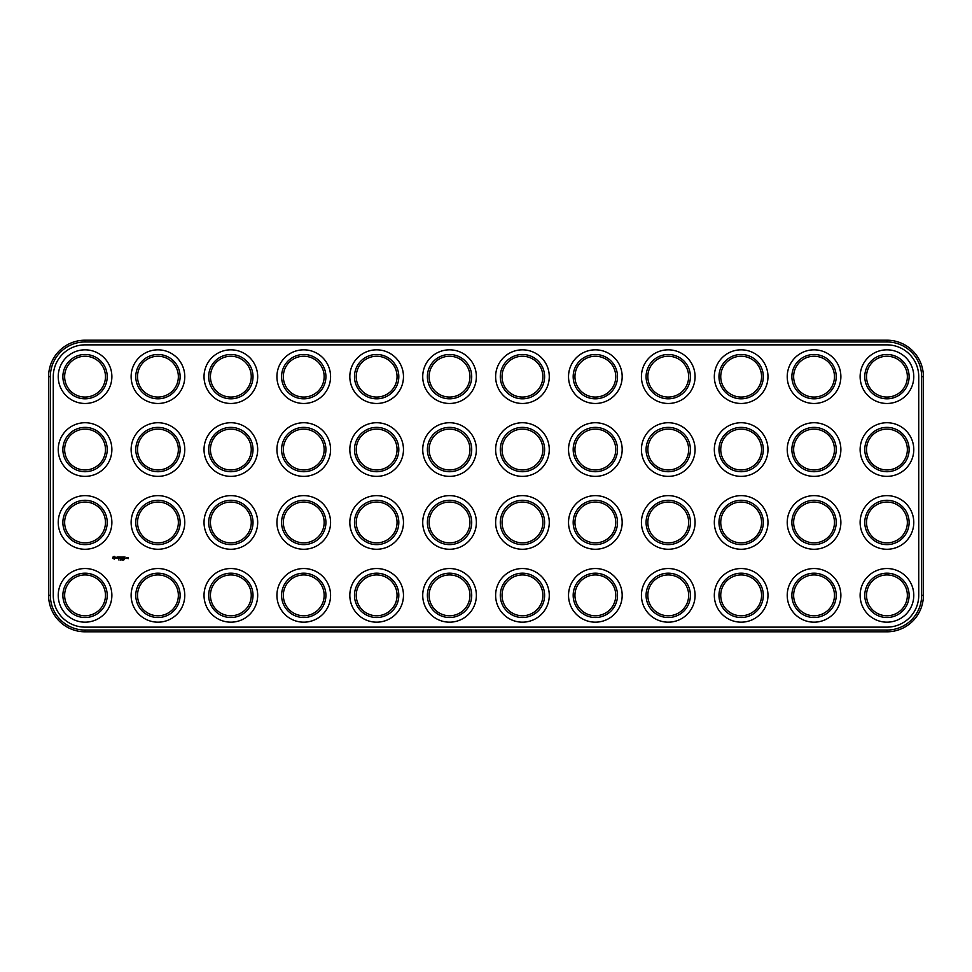 <?xml version="1.0" encoding="UTF-8"?>
<svg xmlns="http://www.w3.org/2000/svg" width="972" height="972" viewBox="0 0 972 972"><rect width="100%" height="100%" fill="white"/><g stroke="black" fill="none" stroke-linecap="round" stroke-linejoin="round"><path stroke-width="1.46" d="M85.05 631.8L886.95 631.8A36.45 36.45 0 0 0 923.4 595.35L923.4 376.65A36.45 36.45 0 0 0 886.95 340.2L85.05 340.2A36.45 36.45 0 0 0 48.6 376.65L48.6 595.35A36.45 36.45 0 0 0 85.05 631.8L85.05 630.05L886.95 630.05A34.7 34.7 0 0 0 921.65 595.35L921.65 376.65A34.7 34.7 0 0 0 886.95 341.95L85.05 341.95A34.7 34.7 0 0 0 50.35 376.65L50.35 595.35A34.7 34.7 0 0 0 85.05 630.05M85.05 344.866A31.784 31.784 0 0 0 53.266 376.65L53.266 595.35A31.784 31.784 0 0 0 85.05 627.134L886.95 627.134A31.784 31.784 0 0 0 918.734 595.35L918.734 376.65A31.784 31.784 0 0 0 886.95 344.866L85.05 344.866M876.744 394.328A20.412 20.412 0 0 1 876.744 358.972A20.412 20.412 0 0 1 907.362 376.65A20.412 20.412 0 0 1 876.744 394.328M876.744 613.028A20.412 20.412 0 0 1 876.744 577.672A20.412 20.412 0 0 1 907.362 595.35A20.412 20.412 0 0 1 876.744 613.028M876.744 467.228A20.412 20.412 0 0 1 876.744 431.872A20.412 20.412 0 0 1 907.362 449.55A20.412 20.412 0 0 1 876.744 467.228M876.744 540.128A20.412 20.412 0 0 1 876.744 504.772A20.412 20.412 0 0 1 907.362 522.45A20.412 20.412 0 0 1 876.744 540.128M803.844 394.328A20.412 20.412 0 0 1 803.844 358.972A20.412 20.412 0 0 1 834.462 376.65A20.412 20.412 0 0 1 803.844 394.328M439.344 394.328A20.412 20.412 0 0 1 439.344 358.972A20.412 20.412 0 0 1 469.962 376.65A20.412 20.412 0 0 1 439.344 394.328M366.444 394.328A20.412 20.412 0 0 1 366.444 358.972A20.412 20.412 0 0 1 397.062 376.65A20.412 20.412 0 0 1 366.444 394.328M293.544 394.328A20.412 20.412 0 0 1 293.544 358.972A20.412 20.412 0 0 1 324.162 376.65A20.412 20.412 0 0 1 293.544 394.328M293.544 540.128A20.412 20.412 0 0 1 293.544 504.772A20.412 20.412 0 0 1 324.162 522.45A20.412 20.412 0 0 1 293.544 540.128M366.444 540.128A20.412 20.412 0 0 1 366.444 504.772A20.412 20.412 0 0 1 397.062 522.45A20.412 20.412 0 0 1 366.444 540.128M293.544 613.028A20.412 20.412 0 0 1 293.544 577.672A20.412 20.412 0 0 1 324.162 595.35A20.412 20.412 0 0 1 293.544 613.028M366.444 613.028A20.412 20.412 0 0 1 366.444 577.672A20.412 20.412 0 0 1 397.062 595.35A20.412 20.412 0 0 1 366.444 613.028M74.844 394.328A20.412 20.412 0 0 1 74.844 358.972A20.412 20.412 0 0 1 105.462 376.65A20.412 20.412 0 0 1 74.844 394.328M803.844 613.028A20.412 20.412 0 0 1 803.844 577.672A20.412 20.412 0 0 1 834.462 595.35A20.412 20.412 0 0 1 803.844 613.028M803.844 540.128A20.412 20.412 0 0 1 803.844 504.772A20.412 20.412 0 0 1 834.462 522.45A20.412 20.412 0 0 1 803.844 540.128M803.844 467.228A20.412 20.412 0 0 1 803.844 431.872A20.412 20.412 0 0 1 834.462 449.55A20.412 20.412 0 0 1 803.844 467.228M220.644 394.328A20.412 20.412 0 0 1 220.644 358.972A20.412 20.412 0 0 1 251.262 376.65A20.412 20.412 0 0 1 220.644 394.328M147.744 394.328A20.412 20.412 0 0 1 147.744 358.972A20.412 20.412 0 0 1 178.362 376.65A20.412 20.412 0 0 1 147.744 394.328M366.444 467.228A20.412 20.412 0 0 1 366.444 431.872A20.412 20.412 0 0 1 397.062 449.55A20.412 20.412 0 0 1 366.444 467.228M293.544 467.228A20.412 20.412 0 0 1 293.544 431.872A20.412 20.412 0 0 1 324.162 449.55A20.412 20.412 0 0 1 293.544 467.228M147.744 613.028A20.412 20.412 0 0 1 147.744 577.672A20.412 20.412 0 0 1 178.362 595.35A20.412 20.412 0 0 1 147.744 613.028M220.644 540.128A20.412 20.412 0 0 1 220.644 504.772A20.412 20.412 0 0 1 251.262 522.45A20.412 20.412 0 0 1 220.644 540.128M147.744 540.128A20.412 20.412 0 0 1 147.744 504.772A20.412 20.412 0 0 1 178.362 522.45A20.412 20.412 0 0 1 147.744 540.128M74.844 613.028A20.412 20.412 0 0 1 74.844 577.672A20.412 20.412 0 0 1 105.462 595.35A20.412 20.412 0 0 1 74.844 613.028M74.844 467.228A20.412 20.412 0 0 1 74.844 431.872A20.412 20.412 0 0 1 105.462 449.55A20.412 20.412 0 0 1 74.844 467.228M74.844 540.128A20.412 20.412 0 0 1 74.844 504.772A20.412 20.412 0 0 1 105.462 522.45A20.412 20.412 0 0 1 74.844 540.128M439.344 613.028A20.412 20.412 0 0 1 439.344 577.672A20.412 20.412 0 0 1 469.962 595.35A20.412 20.412 0 0 1 439.344 613.028M220.644 613.028A20.412 20.412 0 0 1 220.644 577.672A20.412 20.412 0 0 1 251.262 595.35A20.412 20.412 0 0 1 220.644 613.028M147.744 467.228A20.412 20.412 0 0 1 147.744 431.872A20.412 20.412 0 0 1 178.362 449.55A20.412 20.412 0 0 1 147.744 467.228M220.644 467.228A20.412 20.412 0 0 1 220.644 431.872A20.412 20.412 0 0 1 251.262 449.55A20.412 20.412 0 0 1 220.644 467.228M439.344 467.228A20.412 20.412 0 0 1 439.344 431.872A20.412 20.412 0 0 1 469.962 449.55A20.412 20.412 0 0 1 439.344 467.228M439.344 540.128A20.412 20.412 0 0 1 439.344 504.772A20.412 20.412 0 0 1 469.962 522.45A20.412 20.412 0 0 1 439.344 540.128M512.244 394.328A20.412 20.412 0 0 1 512.244 358.972A20.412 20.412 0 0 1 542.862 376.65A20.412 20.412 0 0 1 512.244 394.328M585.144 394.328A20.412 20.412 0 0 1 585.144 358.972A20.412 20.412 0 0 1 615.762 376.65A20.412 20.412 0 0 1 585.144 394.328M658.044 394.328A20.412 20.412 0 0 1 658.044 358.972A20.412 20.412 0 0 1 688.662 376.65A20.412 20.412 0 0 1 658.044 394.328M730.944 394.328A20.412 20.412 0 0 1 730.944 358.972A20.412 20.412 0 0 1 761.562 376.65A20.412 20.412 0 0 1 730.944 394.328M512.244 540.128A20.412 20.412 0 0 1 512.244 504.772A20.412 20.412 0 0 1 542.862 522.45A20.412 20.412 0 0 1 512.244 540.128M585.144 540.128A20.412 20.412 0 0 1 585.144 504.772A20.412 20.412 0 0 1 615.762 522.45A20.412 20.412 0 0 1 585.144 540.128M730.944 613.028A20.412 20.412 0 0 1 730.944 577.672A20.412 20.412 0 0 1 761.562 595.35A20.412 20.412 0 0 1 730.944 613.028M658.044 613.028A20.412 20.412 0 0 1 658.044 577.672A20.412 20.412 0 0 1 688.662 595.35A20.412 20.412 0 0 1 658.044 613.028M585.144 613.028A20.412 20.412 0 0 1 585.144 577.672A20.412 20.412 0 0 1 615.762 595.35A20.412 20.412 0 0 1 585.144 613.028M512.244 613.028A20.412 20.412 0 0 1 512.244 577.672A20.412 20.412 0 0 1 542.862 595.35A20.412 20.412 0 0 1 512.244 613.028M658.044 540.128A20.412 20.412 0 0 1 658.044 504.772A20.412 20.412 0 0 1 688.662 522.45A20.412 20.412 0 0 1 658.044 540.128M512.244 467.228A20.412 20.412 0 0 1 512.244 431.872A20.412 20.412 0 0 1 542.862 449.55A20.412 20.412 0 0 1 512.244 467.228M585.144 467.228A20.412 20.412 0 0 1 585.144 431.872A20.412 20.412 0 0 1 615.762 449.55A20.412 20.412 0 0 1 585.144 467.228M658.044 467.228A20.412 20.412 0 0 1 658.044 431.872A20.412 20.412 0 0 1 688.662 449.55A20.412 20.412 0 0 1 658.044 467.228M730.944 467.228A20.412 20.412 0 0 1 730.944 431.872A20.412 20.412 0 0 1 761.562 449.55A20.412 20.412 0 0 1 730.944 467.228M730.944 540.128A20.412 20.412 0 0 1 730.944 504.772A20.412 20.412 0 0 1 761.562 522.45A20.412 20.412 0 0 1 730.944 540.128M118.961 560.066L118.523 559.337L118.961 560.066M120.334 560.066L120.431 559.337L120.334 560.066M121.075 559.422L120.978 560.066L121.075 559.422M122.229 559.994L122.047 559.313L122.229 559.994M122.496 560.066L122.751 559.337L122.496 560.066M123.723 560.066L124.124 559.374L123.723 560.066M113.092 556.92L114.161 556.324L115.267 557.223L114.429 559.094L112.558 558.256L113.092 556.92M117.041 557.989L116.033 557.163L117.223 557.855L116.118 558.353L117.041 557.989M117.904 558.45L117.369 557.029L118.523 556.944L117.904 558.45M118.851 558.463L118.851 557.029L119.823 556.944L119.021 557.126L119.738 557.746L119.021 558.365L119.908 558.45L118.851 558.463M120.953 557.928L120.321 556.944L120.321 558.548L120.406 557.357L120.953 558.183L121.5 557.357L121.585 558.548L121.682 557.029L120.953 557.928M122.047 557.029L123.104 557.029L122.217 557.126L122.934 557.746L122.132 558.548L122.047 557.029M123.383 558.45L123.468 556.944L123.383 558.45M123.942 557.029L125.011 557.029L124.124 557.126L124.914 558.548L123.942 558.463L123.942 557.029M126.445 557.649L125.91 558.548L126.445 557.649M126.688 558.463L127.223 557.649L126.688 558.463M127.466 558.183L128.085 557.649L128.17 558.706L127.466 558.183M875.869 395.847A22.162 22.162 0 0 1 875.869 357.453A22.162 22.162 0 0 1 909.112 376.65A22.162 22.162 0 0 1 875.869 395.847M875.869 614.547A22.162 22.162 0 0 1 875.869 576.153A22.162 22.162 0 0 1 909.112 595.35A22.162 22.162 0 0 1 875.869 614.547M875.869 468.747A22.162 22.162 0 0 1 875.869 430.353A22.162 22.162 0 0 1 909.112 449.55A22.162 22.162 0 0 1 875.869 468.747M875.869 541.647A22.162 22.162 0 0 1 875.869 503.253A22.162 22.162 0 0 1 909.112 522.45A22.162 22.162 0 0 1 875.869 541.647M802.969 395.847A22.162 22.162 0 0 1 802.969 357.453A22.162 22.162 0 0 1 836.212 376.65A22.162 22.162 0 0 1 802.969 395.847M438.469 395.847A22.162 22.162 0 0 1 438.469 357.453A22.162 22.162 0 0 1 471.712 376.65A22.162 22.162 0 0 1 438.469 395.847M365.569 395.847A22.162 22.162 0 0 1 365.569 357.453A22.162 22.162 0 0 1 398.812 376.65A22.162 22.162 0 0 1 365.569 395.847M292.669 395.847A22.162 22.162 0 0 1 292.669 357.453A22.162 22.162 0 0 1 325.912 376.65A22.162 22.162 0 0 1 292.669 395.847M292.669 541.647A22.162 22.162 0 0 1 292.669 503.253A22.162 22.162 0 0 1 325.912 522.45A22.162 22.162 0 0 1 292.669 541.647M365.569 541.647A22.162 22.162 0 0 1 365.569 503.253A22.162 22.162 0 0 1 398.812 522.45A22.162 22.162 0 0 1 365.569 541.647M292.669 614.547A22.162 22.162 0 0 1 292.669 576.153A22.162 22.162 0 0 1 325.912 595.35A22.162 22.162 0 0 1 292.669 614.547M365.569 614.547A22.162 22.162 0 0 1 365.569 576.153A22.162 22.162 0 0 1 398.812 595.35A22.162 22.162 0 0 1 365.569 614.547M73.969 395.847A22.162 22.162 0 0 1 73.969 357.453A22.162 22.162 0 0 1 107.212 376.65A22.162 22.162 0 0 1 73.969 395.847M802.969 614.547A22.162 22.162 0 0 1 802.969 576.153A22.162 22.162 0 0 1 836.212 595.35A22.162 22.162 0 0 1 802.969 614.547M802.969 541.647A22.162 22.162 0 0 1 802.969 503.253A22.162 22.162 0 0 1 836.212 522.45A22.162 22.162 0 0 1 802.969 541.647M802.969 468.747A22.162 22.162 0 0 1 802.969 430.353A22.162 22.162 0 0 1 836.212 449.55A22.162 22.162 0 0 1 802.969 468.747M219.769 395.847A22.162 22.162 0 0 1 219.769 357.453A22.162 22.162 0 0 1 253.012 376.65A22.162 22.162 0 0 1 219.769 395.847M146.869 395.847A22.162 22.162 0 0 1 146.869 357.453A22.162 22.162 0 0 1 180.112 376.65A22.162 22.162 0 0 1 146.869 395.847M365.569 468.747A22.162 22.162 0 0 1 365.569 430.353A22.162 22.162 0 0 1 398.812 449.55A22.162 22.162 0 0 1 365.569 468.747M292.669 468.747A22.162 22.162 0 0 1 292.669 430.353A22.162 22.162 0 0 1 325.912 449.55A22.162 22.162 0 0 1 292.669 468.747M146.869 614.547A22.162 22.162 0 0 1 146.869 576.153A22.162 22.162 0 0 1 180.112 595.35A22.162 22.162 0 0 1 146.869 614.547M219.769 541.647A22.162 22.162 0 0 1 219.769 503.253A22.162 22.162 0 0 1 253.012 522.45A22.162 22.162 0 0 1 219.769 541.647M146.869 541.647A22.162 22.162 0 0 1 146.869 503.253A22.162 22.162 0 0 1 180.112 522.45A22.162 22.162 0 0 1 146.869 541.647M73.969 614.547A22.162 22.162 0 0 1 73.969 576.153A22.162 22.162 0 0 1 107.212 595.35A22.162 22.162 0 0 1 73.969 614.547M73.969 468.747A22.162 22.162 0 0 1 73.969 430.353A22.162 22.162 0 0 1 107.212 449.55A22.162 22.162 0 0 1 73.969 468.747M73.969 541.647A22.162 22.162 0 0 1 73.969 503.253A22.162 22.162 0 0 1 107.212 522.45A22.162 22.162 0 0 1 73.969 541.647M438.469 614.547A22.162 22.162 0 0 1 438.469 576.153A22.162 22.162 0 0 1 471.712 595.35A22.162 22.162 0 0 1 438.469 614.547M219.769 614.547A22.162 22.162 0 0 1 219.769 576.153A22.162 22.162 0 0 1 253.012 595.35A22.162 22.162 0 0 1 219.769 614.547M146.869 468.747A22.162 22.162 0 0 1 146.869 430.353A22.162 22.162 0 0 1 180.112 449.55A22.162 22.162 0 0 1 146.869 468.747M219.769 468.747A22.162 22.162 0 0 1 219.769 430.353A22.162 22.162 0 0 1 253.012 449.55A22.162 22.162 0 0 1 219.769 468.747M438.469 468.747A22.162 22.162 0 0 1 438.469 430.353A22.162 22.162 0 0 1 471.712 449.55A22.162 22.162 0 0 1 438.469 468.747M438.469 541.647A22.162 22.162 0 0 1 438.469 503.253A22.162 22.162 0 0 1 471.712 522.45A22.162 22.162 0 0 1 438.469 541.647M511.369 395.847A22.162 22.162 0 0 1 511.369 357.453A22.162 22.162 0 0 1 544.612 376.65A22.162 22.162 0 0 1 511.369 395.847M584.269 395.847A22.162 22.162 0 0 1 584.269 357.453A22.162 22.162 0 0 1 617.512 376.65A22.162 22.162 0 0 1 584.269 395.847M657.169 395.847A22.162 22.162 0 0 1 657.169 357.453A22.162 22.162 0 0 1 690.412 376.65A22.162 22.162 0 0 1 657.169 395.847M730.069 395.847A22.162 22.162 0 0 1 730.069 357.453A22.162 22.162 0 0 1 763.312 376.65A22.162 22.162 0 0 1 730.069 395.847M511.369 541.647A22.162 22.162 0 0 1 511.369 503.253A22.162 22.162 0 0 1 544.612 522.45A22.162 22.162 0 0 1 511.369 541.647M584.269 541.647A22.162 22.162 0 0 1 584.269 503.253A22.162 22.162 0 0 1 617.512 522.45A22.162 22.162 0 0 1 584.269 541.647M730.069 614.547A22.162 22.162 0 0 1 730.069 576.153A22.162 22.162 0 0 1 763.312 595.35A22.162 22.162 0 0 1 730.069 614.547M657.169 614.547A22.162 22.162 0 0 1 657.169 576.153A22.162 22.162 0 0 1 690.412 595.35A22.162 22.162 0 0 1 657.169 614.547M584.269 614.547A22.162 22.162 0 0 1 584.269 576.153A22.162 22.162 0 0 1 617.512 595.35A22.162 22.162 0 0 1 584.269 614.547M511.369 614.547A22.162 22.162 0 0 1 511.369 576.153A22.162 22.162 0 0 1 544.612 595.35A22.162 22.162 0 0 1 511.369 614.547M657.169 541.647A22.162 22.162 0 0 1 657.169 503.253A22.162 22.162 0 0 1 690.412 522.45A22.162 22.162 0 0 1 657.169 541.647M511.369 468.747A22.162 22.162 0 0 1 511.369 430.353A22.162 22.162 0 0 1 544.612 449.55A22.162 22.162 0 0 1 511.369 468.747M584.269 468.747A22.162 22.162 0 0 1 584.269 430.353A22.162 22.162 0 0 1 617.512 449.55A22.162 22.162 0 0 1 584.269 468.747M657.169 468.747A22.162 22.162 0 0 1 657.169 430.353A22.162 22.162 0 0 1 690.412 449.55A22.162 22.162 0 0 1 657.169 468.747M730.069 468.747A22.162 22.162 0 0 1 730.069 430.353A22.162 22.162 0 0 1 763.312 449.55A22.162 22.162 0 0 1 730.069 468.747M730.069 541.647A22.162 22.162 0 0 1 730.069 503.253A22.162 22.162 0 0 1 763.312 522.45A22.162 22.162 0 0 1 730.069 541.647M71.636 618.581A26.827 26.827 0 0 1 71.636 572.119A26.827 26.827 0 0 1 111.877 595.35A26.827 26.827 0 0 1 71.636 618.581M144.536 618.581A26.827 26.827 0 0 1 144.536 572.119A26.827 26.827 0 0 1 184.777 595.35A26.827 26.827 0 0 1 144.536 618.581M217.436 618.581A26.827 26.827 0 0 1 217.436 572.119A26.827 26.827 0 0 1 257.677 595.35A26.827 26.827 0 0 1 217.436 618.581M290.336 618.581A26.827 26.827 0 0 1 290.336 572.119A26.827 26.827 0 0 1 330.577 595.35A26.827 26.827 0 0 1 290.336 618.581M363.236 618.581A26.827 26.827 0 0 1 363.236 572.119A26.827 26.827 0 0 1 403.477 595.35A26.827 26.827 0 0 1 363.236 618.581M436.136 618.581A26.827 26.827 0 0 1 436.136 572.119A26.827 26.827 0 0 1 476.377 595.35A26.827 26.827 0 0 1 436.136 618.581M71.636 545.681A26.827 26.827 0 0 1 71.636 499.219A26.827 26.827 0 0 1 111.877 522.45A26.827 26.827 0 0 1 71.636 545.681M144.536 545.681A26.827 26.827 0 0 1 144.536 499.219A26.827 26.827 0 0 1 184.777 522.45A26.827 26.827 0 0 1 144.536 545.681M217.436 545.681A26.827 26.827 0 0 1 217.436 499.219A26.827 26.827 0 0 1 257.677 522.45A26.827 26.827 0 0 1 217.436 545.681M290.336 545.681A26.827 26.827 0 0 1 290.336 499.219A26.827 26.827 0 0 1 330.577 522.45A26.827 26.827 0 0 1 290.336 545.681M363.236 545.681A26.827 26.827 0 0 1 363.236 499.219A26.827 26.827 0 0 1 403.477 522.45A26.827 26.827 0 0 1 363.236 545.681M436.136 545.681A26.827 26.827 0 0 1 436.136 499.219A26.827 26.827 0 0 1 476.377 522.45A26.827 26.827 0 0 1 436.136 545.681M509.036 618.581A26.827 26.827 0 0 1 509.036 572.119A26.827 26.827 0 0 1 549.277 595.35A26.827 26.827 0 0 1 509.036 618.581M581.936 618.581A26.827 26.827 0 0 1 581.936 572.119A26.827 26.827 0 0 1 622.177 595.35A26.827 26.827 0 0 1 581.936 618.581M654.836 618.581A26.827 26.827 0 0 1 654.836 572.119A26.827 26.827 0 0 1 695.077 595.35A26.827 26.827 0 0 1 654.836 618.581M727.736 618.581A26.827 26.827 0 0 1 727.736 572.119A26.827 26.827 0 0 1 767.977 595.35A26.827 26.827 0 0 1 727.736 618.581M800.636 618.581A26.827 26.827 0 0 1 800.636 572.119A26.827 26.827 0 0 1 840.877 595.35A26.827 26.827 0 0 1 800.636 618.581M873.536 618.581A26.827 26.827 0 0 1 873.536 572.119A26.827 26.827 0 0 1 913.777 595.35A26.827 26.827 0 0 1 873.536 618.581M509.036 545.681A26.827 26.827 0 0 1 509.036 499.219A26.827 26.827 0 0 1 549.277 522.45A26.827 26.827 0 0 1 509.036 545.681M581.936 545.681A26.827 26.827 0 0 1 581.936 499.219A26.827 26.827 0 0 1 622.177 522.45A26.827 26.827 0 0 1 581.936 545.681M654.836 545.681A26.827 26.827 0 0 1 654.836 499.219A26.827 26.827 0 0 1 695.077 522.45A26.827 26.827 0 0 1 654.836 545.681M727.736 545.681A26.827 26.827 0 0 1 727.736 499.219A26.827 26.827 0 0 1 767.977 522.45A26.827 26.827 0 0 1 727.736 545.681M800.636 545.681A26.827 26.827 0 0 1 800.636 499.219A26.827 26.827 0 0 1 840.877 522.45A26.827 26.827 0 0 1 800.636 545.681M873.536 545.681A26.827 26.827 0 0 1 873.536 499.219A26.827 26.827 0 0 1 913.777 522.45A26.827 26.827 0 0 1 873.536 545.681M71.636 472.781A26.827 26.827 0 0 1 71.636 426.319A26.827 26.827 0 0 1 111.877 449.55A26.827 26.827 0 0 1 71.636 472.781M144.536 472.781A26.827 26.827 0 0 1 144.536 426.319A26.827 26.827 0 0 1 184.777 449.55A26.827 26.827 0 0 1 144.536 472.781M217.436 472.781A26.827 26.827 0 0 1 217.436 426.319A26.827 26.827 0 0 1 257.677 449.55A26.827 26.827 0 0 1 217.436 472.781M290.336 472.781A26.827 26.827 0 0 1 290.336 426.319A26.827 26.827 0 0 1 330.577 449.55A26.827 26.827 0 0 1 290.336 472.781M363.236 472.781A26.827 26.827 0 0 1 363.236 426.319A26.827 26.827 0 0 1 403.477 449.55A26.827 26.827 0 0 1 363.236 472.781M436.136 472.781A26.827 26.827 0 0 1 436.136 426.319A26.827 26.827 0 0 1 476.377 449.55A26.827 26.827 0 0 1 436.136 472.781M71.636 399.881A26.827 26.827 0 0 1 71.636 353.419A26.827 26.827 0 0 1 111.877 376.65A26.827 26.827 0 0 1 71.636 399.881M144.536 399.881A26.827 26.827 0 0 1 144.536 353.419A26.827 26.827 0 0 1 184.777 376.65A26.827 26.827 0 0 1 144.536 399.881M217.436 399.881A26.827 26.827 0 0 1 217.436 353.419A26.827 26.827 0 0 1 257.677 376.65A26.827 26.827 0 0 1 217.436 399.881M290.336 399.881A26.827 26.827 0 0 1 290.336 353.419A26.827 26.827 0 0 1 330.577 376.65A26.827 26.827 0 0 1 290.336 399.881M363.236 399.881A26.827 26.827 0 0 1 363.236 353.419A26.827 26.827 0 0 1 403.477 376.65A26.827 26.827 0 0 1 363.236 399.881M436.136 399.881A26.827 26.827 0 0 1 436.136 353.419A26.827 26.827 0 0 1 476.377 376.65A26.827 26.827 0 0 1 436.136 399.881M509.036 472.781A26.827 26.827 0 0 1 509.036 426.319A26.827 26.827 0 0 1 549.277 449.55A26.827 26.827 0 0 1 509.036 472.781M581.936 472.781A26.827 26.827 0 0 1 581.936 426.319A26.827 26.827 0 0 1 622.177 449.55A26.827 26.827 0 0 1 581.936 472.781M654.836 472.781A26.827 26.827 0 0 1 654.836 426.319A26.827 26.827 0 0 1 695.077 449.55A26.827 26.827 0 0 1 654.836 472.781M727.736 472.781A26.827 26.827 0 0 1 727.736 426.319A26.827 26.827 0 0 1 767.977 449.55A26.827 26.827 0 0 1 727.736 472.781M800.636 472.781A26.827 26.827 0 0 1 800.636 426.319A26.827 26.827 0 0 1 840.877 449.55A26.827 26.827 0 0 1 800.636 472.781M873.536 472.781A26.827 26.827 0 0 1 873.536 426.319A26.827 26.827 0 0 1 913.777 449.55A26.827 26.827 0 0 1 873.536 472.781M509.036 399.881A26.827 26.827 0 0 1 509.036 353.419A26.827 26.827 0 0 1 549.277 376.65A26.827 26.827 0 0 1 509.036 399.881M581.936 399.881A26.827 26.827 0 0 1 581.936 353.419A26.827 26.827 0 0 1 622.177 376.65A26.827 26.827 0 0 1 581.936 399.881M654.836 399.881A26.827 26.827 0 0 1 654.836 353.419A26.827 26.827 0 0 1 695.077 376.65A26.827 26.827 0 0 1 654.836 399.881M727.736 399.881A26.827 26.827 0 0 1 727.736 353.419A26.827 26.827 0 0 1 767.977 376.65A26.827 26.827 0 0 1 727.736 399.881M800.636 399.881A26.827 26.827 0 0 1 800.636 353.419A26.827 26.827 0 0 1 840.877 376.65A26.827 26.827 0 0 1 800.636 399.881M873.536 399.881A26.827 26.827 0 0 1 873.536 353.419A26.827 26.827 0 0 1 913.777 376.65A26.827 26.827 0 0 1 873.536 399.881M114.186 557.09L113.25 557.466L113.627 558.402L114.562 558.025L114.186 557.09M886.95 631.8L886.95 630.05M48.6 595.35L50.35 595.35M923.4 595.35L921.65 595.35M48.6 376.65L50.35 376.65M85.05 340.2L85.05 341.95M886.95 340.2L886.95 341.95M923.4 376.65L921.65 376.65"/></g></svg>
